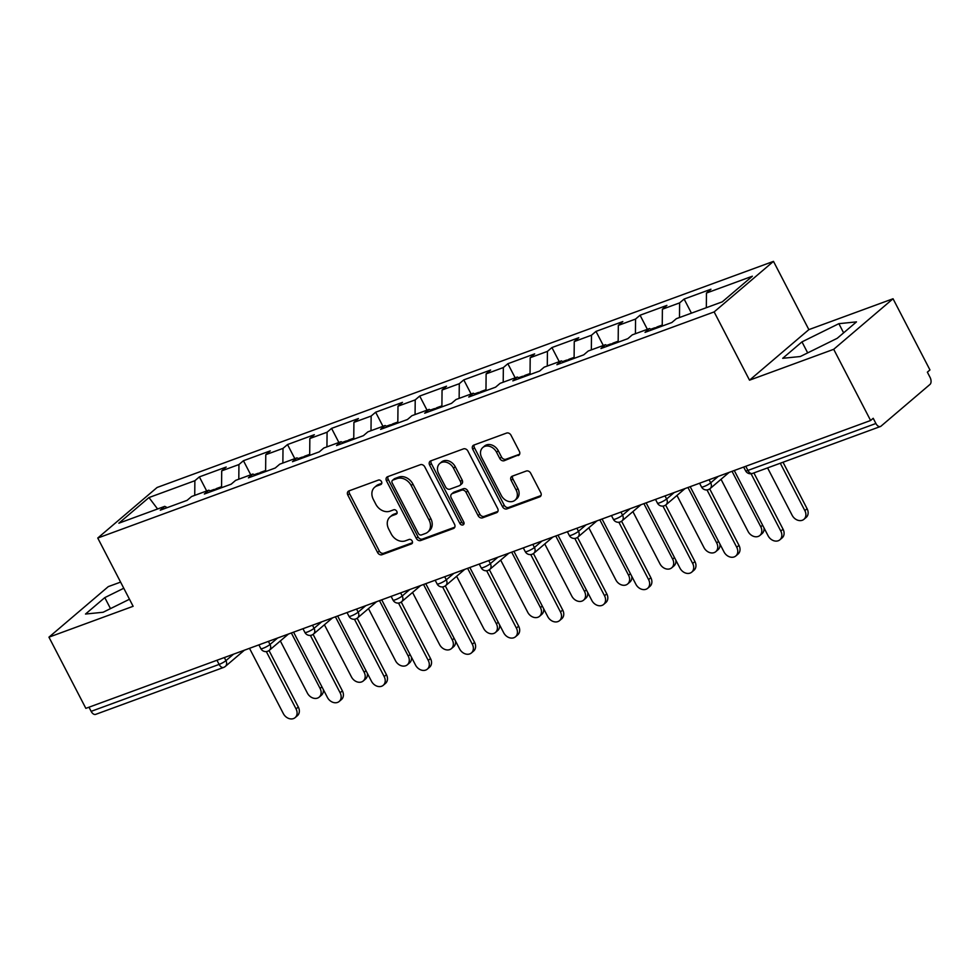 <?xml version="1.0" encoding="UTF-8"?>
<svg xmlns="http://www.w3.org/2000/svg" width="979" height="979" viewBox="0 0 979 979"><rect width="100%" height="100%" fill="white"/><g stroke="black" fill="none" stroke-linecap="round" stroke-linejoin="round"><path stroke-width="1.47" d="M381.504 481.607A2.558 2.019 -130.4 0 0 378.408 480.089L348.952 490.895A3.647 2.888 -130.4 0 0 348.243 491.311A3.647 2.888 -130.4 0 0 347.826 495.105L377.6 552.535A3.647 2.888 -130.4 0 0 382.03 554.701L411.486 543.896A2.558 2.019 -130.4 0 0 409.173 539.429L405.355 540.836A11.675 9.239 -130.4 0 1 391.196 533.873L388.712 529.088A11.675 9.239 -130.4 0 1 390.021 516.949A11.675 9.239 -130.4 0 1 392.298 515.627L396.103 514.232A2.558 2.019 -130.4 0 0 393.791 509.765L389.985 511.16A11.675 9.239 -130.4 0 1 375.814 504.209L373.329 499.412A11.675 9.239 -130.4 0 1 374.639 487.273A11.675 9.239 -130.4 0 1 376.915 485.951L380.721 484.556A2.558 2.019 -130.4 0 0 381.504 481.607M518.246 455.565A3.647 2.888 -130.4 0 0 518.956 455.149A3.647 2.888 -130.4 0 0 519.359 451.356L511.014 435.239A3.647 2.888 -130.4 0 0 506.584 433.073L473.86 445.078A3.647 2.888 -130.4 0 0 473.151 445.482A3.647 2.888 -130.4 0 0 472.747 449.275L502.521 506.718A3.647 2.888 -130.4 0 0 506.938 508.884L539.662 496.879A3.647 2.888 -130.4 0 0 540.371 496.475A3.647 2.888 -130.4 0 0 540.775 492.682L530.691 473.212A3.647 2.888 -130.4 0 0 526.261 471.034L512.262 476.173A3.647 2.888 -130.4 0 0 511.552 476.589A3.647 2.888 -130.4 0 0 511.148 480.383L516.141 490.038A9.753 7.722 -130.4 0 1 515.052 500.183A9.753 7.722 -130.4 0 1 501.309 495.472L481.717 457.67A9.753 7.722 -130.4 0 1 482.806 447.513A9.753 7.722 -130.4 0 1 496.549 452.225L499.816 458.527A3.647 2.888 -130.4 0 0 504.246 460.705L519.482 454.513M749.522 380.182L833.704 349.307L870.612 420.493L85.846 708.355L48.95 637.17L133.132 606.295L97.753 538.034L714.144 311.922L749.522 380.182L808.862 329.629L773.483 261.369L714.144 311.922M424.776 466.873A3.647 2.888 -130.4 0 0 420.346 464.707L387.635 476.7A3.647 2.888 -130.4 0 0 386.913 477.116A3.647 2.888 -130.4 0 0 386.509 480.909L416.283 538.34A3.647 2.888 -130.4 0 0 420.713 540.518L453.424 528.513A3.647 2.888 -130.4 0 0 454.134 528.097A3.647 2.888 -130.4 0 0 454.55 524.303L424.776 466.873M430.748 460.889L463.471 448.884A3.647 2.888 -130.4 0 1 467.889 451.062L497.662 508.493A3.647 2.888 -130.4 0 1 497.259 512.286A3.647 2.888 -130.4 0 1 496.549 512.702L482.537 517.842A3.647 2.888 -130.4 0 1 478.119 515.664L466.041 492.376A3.647 2.888 -130.4 0 0 461.611 490.198L452.322 493.6A3.647 2.888 -130.4 0 0 451.613 494.016A3.647 2.888 -130.4 0 0 451.209 497.809L463.777 522.064A2.558 2.019 -130.4 0 1 459.897 523.484L429.634 465.098A3.647 2.888 -130.4 0 1 430.038 461.305A3.647 2.888 -130.4 0 1 430.748 460.889M773.483 261.369L157.093 487.481L97.753 538.034M691.431 313.158L684.125 299.06L679.622 302.89L679.487 317.551M684.125 299.06L710.962 289.221L706.459 293.051L752.361 276.213L722.269 301.85L676.354 318.689L671.863 322.519L645.026 332.37L649.518 328.54L632.287 334.855L627.796 338.685L600.959 348.536L605.45 344.706L588.22 351.02L583.729 354.851L556.892 364.702L561.383 360.872L544.153 367.186L539.649 371.017L512.825 380.868L517.316 377.037L500.085 383.352L495.582 387.182L468.745 397.033L473.249 393.203L456.018 399.518L451.515 403.348L424.678 413.199L429.181 409.369L411.951 415.683L407.448 419.514L380.611 429.365L385.114 425.522L367.884 431.849L363.38 435.679L336.543 445.531L341.047 441.688L323.816 448.015L319.313 451.845L292.476 461.696L296.98 457.854L279.737 464.181L275.246 468.011L248.409 477.85L252.9 474.02L235.67 480.346L231.179 484.177L204.342 494.016L208.833 490.185L191.603 496.512L187.111 500.342L160.275 510.181L164.766 506.351L118.863 523.19L148.967 497.552L194.87 480.713L194.735 495.362M206.679 490.981L199.373 476.883L194.87 480.713M199.373 476.883L226.21 467.032L221.707 470.862L238.937 464.548L238.803 479.196M250.746 474.815L243.441 460.717L238.937 464.548M243.441 460.717L270.277 450.866L265.774 454.697L283.004 448.382L282.87 463.03M294.814 458.649L287.508 444.552L283.004 448.382M287.508 444.552L314.345 434.7L309.841 438.531L327.084 432.216L326.937 446.865M338.881 442.484L331.575 428.386L327.084 432.216M331.575 428.386L358.412 418.535L353.908 422.365L371.151 416.051L371.004 430.699M382.96 426.318L375.642 412.22L371.151 416.051M375.642 412.22L402.479 402.369L397.988 406.199L415.218 399.885L415.072 414.533M427.028 410.152L419.71 396.054L415.218 399.885M419.71 396.054L446.546 386.203L442.055 390.034L459.286 383.719L459.139 398.367M471.095 393.986L463.777 379.889L459.286 383.719M463.777 379.889L490.614 370.038L486.122 373.88L503.353 367.553L503.206 382.202M515.162 377.821L507.844 363.723L503.353 367.553M507.844 363.723L534.681 353.872L530.19 357.714L547.42 351.388L547.285 366.036M559.229 361.655L551.923 347.557L547.42 351.388M551.923 347.557L578.76 337.718L574.257 341.549L591.487 335.222L591.353 349.882M603.297 345.489L595.991 331.392L591.487 335.222M595.991 331.392L622.828 321.553L618.324 325.383L635.555 319.056L635.42 333.717M647.364 329.323L640.058 315.226L635.555 319.056M640.058 315.226L666.895 305.387L662.391 309.217L679.622 302.89M651.977 329.813L649.518 328.54M662.391 309.217L662.232 326.056M607.91 345.979L605.45 344.706M618.324 325.383L618.165 342.222M563.843 362.144L561.383 360.872M574.257 341.549L574.098 358.387M519.776 378.31L517.316 377.037M530.19 357.714L530.031 374.553M475.708 394.476L473.249 393.203M486.122 373.88L485.963 390.719M431.641 410.642L429.181 409.369M442.055 390.034L441.896 406.885M387.574 426.807L385.114 425.522M397.988 406.199L397.817 423.05M343.507 442.973L341.047 441.688M353.908 422.365L353.749 439.216M299.439 459.139L296.98 457.854M309.841 438.531L309.682 455.382M255.36 475.304L252.9 474.02M265.774 454.697L265.615 471.548M211.293 491.47L208.833 490.185M221.707 470.862L221.548 487.713M88.991 707.205L91.145 711.354L219.112 664.411L216.959 660.262M244.371 650.215L225.317 666.442A5.58 4.405 -130.4 0 1 224.228 667.078A5.58 3.267 -110.1 0 1 223.628 667.433L95.661 714.376A5.58 3.267 -110.1 0 1 91.145 711.354M167.225 507.636L164.766 506.351M148.967 497.552L157.595 508.982M120.601 582.101L108.29 586.617L48.95 637.17M833.704 349.307L893.044 298.754L929.952 369.94L927.358 372.155L930.05 377.356A5.58 3.267 69.9 0 1 929.977 384.441L881.027 426.146A5.58 3.267 69.9 0 1 880.415 426.514A5.58 3.267 69.9 0 1 875.899 423.491L873.207 418.29L870.612 420.493M893.044 298.754L808.862 329.629M706.459 293.051L706.324 307.7M123.782 588.244L104.79 597.618L85.503 614.041L103.125 612.254L129.485 599.246M782.698 358.302L800.32 356.515L837.216 338.306L856.49 321.883L838.868 323.67L801.972 341.879L782.698 358.302M381.773 483.332L378.64 484.483A11.675 9.239 -130.4 0 0 376.364 485.804L374.639 487.273M390.021 516.949L391.747 515.48A11.675 9.239 -130.4 0 1 394.023 514.146L397.156 513.008M349.307 490.76A3.647 2.888 -130.4 0 0 349.564 493.624L379.326 551.055A3.647 2.888 -130.4 0 0 383.756 553.233L412.538 542.672M387.99 476.577A3.647 2.888 -130.4 0 0 388.247 479.441L418.009 536.871A3.647 2.888 -130.4 0 0 422.438 539.05L454.794 527.179M392.995 480.053A2.558 2.019 -130.4 0 0 392.212 483.002L418.339 533.408A2.558 2.019 -130.4 0 0 421.447 534.938L425.461 533.457A11.675 9.239 -130.4 0 0 427.737 532.135A11.675 9.239 -130.4 0 0 429.047 519.996L411.18 485.535A11.675 9.239 -130.4 0 0 397.021 478.584L392.995 480.053L394.721 478.584A2.558 2.019 -130.4 0 0 394.231 478.866L392.493 480.346M427.737 532.135L429.475 530.655A11.675 9.239 -130.4 0 0 430.772 518.515L429.047 519.996M394.721 478.584L398.747 477.103A11.675 9.239 -130.4 0 1 412.905 484.054L430.772 518.515M497.919 511.356L484.275 516.361L482.537 517.842M451.613 494.016L453.338 492.547A3.647 2.888 -130.4 0 1 454.06 492.131L463.348 488.729A3.647 2.888 -130.4 0 1 467.766 490.895L479.845 514.195A3.647 2.888 -130.4 0 0 484.275 516.361M431.103 460.754A3.647 2.888 -130.4 0 0 431.36 463.618L461.623 522.015A2.558 2.019 -130.4 0 0 464.07 523.643M453.51 468.207A9.753 7.722 -130.4 0 0 439.767 463.495A9.753 7.722 -130.4 0 0 438.678 473.64L445.58 486.967A3.647 2.888 -130.4 0 0 450.01 489.133L459.298 485.731A3.647 2.888 -130.4 0 0 460.008 485.315A3.647 2.888 -130.4 0 0 460.424 481.521L453.51 468.207L455.247 466.726A9.753 7.722 -130.4 0 0 441.492 462.015L439.767 463.495M460.008 485.315L461.745 483.846A3.647 2.888 -130.4 0 0 462.149 480.053L460.424 481.521M455.247 466.726L462.149 480.053M482.806 447.513L484.532 446.045A9.753 7.722 -130.4 0 1 498.274 450.756L501.542 457.058A3.647 2.888 -130.4 0 0 505.972 459.224L519.616 454.219M515.052 500.183L516.79 498.715A9.753 7.722 -130.4 0 0 517.879 488.558L516.141 490.038M512.617 476.051A3.647 2.888 -130.4 0 0 512.874 478.915L517.879 488.558M474.228 444.943A3.647 2.888 -130.4 0 0 474.472 447.807L504.246 505.237A3.647 2.888 -130.4 0 0 508.676 507.416L541.032 495.545M110.492 608.62L104.79 597.618M807.675 352.881L801.972 341.879M843.629 332.848L838.868 323.67M323.327 689.546A8.358 6.62 49.6 0 1 321.418 695.225L319.166 697.146A8.358 6.62 -130.4 0 0 320.096 688.445L291.35 632.985M280.349 640.939L307.394 693.108A8.358 6.62 -130.4 0 0 319.166 697.146M215.294 489.402A12.262 7.196 69.9 0 0 213.459 489.659A12.262 7.196 69.9 0 0 211.231 491.434M221.56 486.685L216.848 488.411A12.262 7.196 69.9 0 0 214.56 490.271M249.51 648.331L283.335 713.593A8.358 6.62 -130.4 0 0 295.12 717.631A8.358 6.62 -130.4 0 0 296.05 708.931L298.301 707.009A8.358 6.62 49.6 0 1 297.371 715.71L295.12 717.631M269.029 650.558L298.301 707.009M266.325 651.586L296.05 708.931M367.394 673.381A8.358 6.62 49.6 0 1 365.485 679.059L363.233 680.98A8.358 6.62 -130.4 0 0 364.164 672.279L335.418 616.819M324.416 624.773L351.461 676.942A8.358 6.62 -130.4 0 0 363.233 680.98M259.362 473.236A12.262 7.196 69.9 0 0 257.526 473.493A12.262 7.196 69.9 0 0 255.299 475.268M265.627 470.52L260.916 472.245A12.262 7.196 69.9 0 0 258.627 474.105M411.461 657.215A8.358 6.62 49.6 0 1 409.552 662.893L407.301 664.814A8.358 6.62 -130.4 0 0 408.243 656.114L379.485 600.653M368.483 608.608L395.528 660.776A8.358 6.62 -130.4 0 0 407.301 664.814M303.429 457.071A12.262 7.196 69.9 0 0 301.593 457.328A12.262 7.196 69.9 0 0 299.366 459.102M309.694 454.354L304.983 456.079A12.262 7.196 69.9 0 0 302.707 457.939M455.529 641.049A8.358 6.62 49.6 0 1 453.62 646.727L451.368 648.649A8.358 6.62 -130.4 0 0 452.31 639.948L423.552 584.487M412.551 592.442L439.595 644.61A8.358 6.62 -130.4 0 0 451.368 648.649M347.496 440.905A12.262 7.196 69.9 0 0 345.673 441.162A12.262 7.196 69.9 0 0 343.433 442.936M353.762 438.188L349.062 439.914A12.262 7.196 69.9 0 0 346.774 441.774M499.596 624.883A8.358 6.62 49.6 0 1 497.687 630.562L495.435 632.483A8.358 6.62 -130.4 0 0 496.377 623.782L467.619 568.322M456.618 576.276L483.663 628.445A8.358 6.62 -130.4 0 0 495.435 632.483M391.563 424.739A12.262 7.196 69.9 0 0 389.74 424.996A12.262 7.196 69.9 0 0 387.5 426.771M397.829 422.022L393.13 423.748A12.262 7.196 69.9 0 0 390.841 425.608M543.663 608.718A8.358 6.62 49.6 0 1 541.754 614.396L539.515 616.317A8.358 6.62 -130.4 0 0 540.445 607.616L511.687 552.156M500.685 560.11L527.73 612.279A8.358 6.62 -130.4 0 0 539.515 616.317M435.631 408.573A12.262 7.196 69.9 0 0 433.807 408.83A12.262 7.196 69.9 0 0 431.568 410.605M441.896 405.857L437.197 407.582A12.262 7.196 69.9 0 0 434.909 409.442M293.578 632.165L327.414 697.427A8.358 6.62 -130.4 0 0 339.187 701.466A8.358 6.62 -130.4 0 0 340.117 692.765L342.369 690.844A8.358 6.62 49.6 0 1 341.438 699.544L339.187 701.466M313.109 634.392L342.369 690.844M310.392 635.42L340.117 692.765M337.645 615.999L371.482 681.262A8.358 6.62 -130.4 0 0 383.254 685.3A8.358 6.62 -130.4 0 0 384.184 676.599L386.436 674.678A8.358 6.62 49.6 0 1 385.506 683.379L383.254 685.3M357.176 618.226L386.436 674.678M354.459 619.254L384.184 676.599M381.712 599.833L415.549 665.096A8.358 6.62 -130.4 0 0 427.321 669.134A8.358 6.62 -130.4 0 0 428.264 660.433L430.503 658.524A8.358 6.62 49.6 0 1 429.573 667.213L427.321 669.134M401.243 602.061L430.503 658.524M398.526 603.088L428.264 660.433M425.779 583.668L459.616 648.93A8.358 6.62 -130.4 0 0 471.388 652.969A8.358 6.62 -130.4 0 0 472.331 644.268L474.57 642.359A8.358 6.62 49.6 0 1 473.64 651.047L471.388 652.969M445.31 585.895L474.57 642.359M442.594 586.923L472.331 644.268M469.847 567.502L503.683 632.764A8.358 6.62 -130.4 0 0 515.456 636.803A8.358 6.62 -130.4 0 0 516.398 628.102L518.65 626.193A8.358 6.62 49.6 0 1 517.707 634.881L515.456 636.803M489.378 569.729L518.65 626.193M486.673 570.757L516.398 628.102M587.73 592.552A8.358 6.62 49.6 0 1 585.821 598.23L583.582 600.151A8.358 6.62 -130.4 0 0 584.512 591.451L555.766 535.99M544.752 543.945L571.797 596.113A8.358 6.62 -130.4 0 0 583.582 600.151M479.698 392.408A12.262 7.196 69.9 0 0 477.874 392.665A12.262 7.196 69.9 0 0 475.635 394.439M485.963 389.691L481.264 391.416A12.262 7.196 69.9 0 0 478.976 393.277M513.926 551.336L547.75 616.599A8.358 6.62 -130.4 0 0 559.535 620.637A8.358 6.62 -130.4 0 0 560.465 611.936L562.717 610.027A8.358 6.62 49.6 0 1 561.775 618.716L559.535 620.637M533.445 553.563L562.717 610.027M530.74 554.591L560.465 611.936M631.798 576.386A8.358 6.62 49.6 0 1 629.901 582.064L627.649 583.986A8.358 6.62 -130.4 0 0 628.579 575.285L599.833 519.825M588.832 527.779L615.864 579.947A8.358 6.62 -130.4 0 0 627.649 583.986M523.765 376.242A12.262 7.196 69.9 0 0 521.942 376.499A12.262 7.196 69.9 0 0 519.714 378.273M530.043 373.525L525.331 375.251A12.262 7.196 69.9 0 0 523.043 377.111M557.993 535.17L591.818 600.433A8.358 6.62 -130.4 0 0 603.602 604.471A8.358 6.62 -130.4 0 0 604.532 595.77L606.784 593.861A8.358 6.62 49.6 0 1 605.842 602.55L603.602 604.471M577.512 537.398L606.784 593.861M574.808 538.426L604.532 595.77M675.865 560.221A8.358 6.62 49.6 0 1 673.968 565.899L671.716 567.82A8.358 6.62 -130.4 0 0 672.646 559.119L643.901 503.659M632.899 511.613L659.932 563.782A8.358 6.62 -130.4 0 0 671.716 567.82M567.844 360.076A12.262 7.196 69.9 0 0 566.009 360.333A12.262 7.196 69.9 0 0 563.782 362.108M574.11 357.359L569.399 359.097A12.262 7.196 69.9 0 0 567.11 360.945M602.061 519.005L635.885 584.267A8.358 6.62 -130.4 0 0 647.67 588.306A8.358 6.62 -130.4 0 0 648.6 579.605L650.851 577.696A8.358 6.62 49.6 0 1 649.921 586.384L647.67 588.306M621.579 521.232L650.851 577.696M618.875 522.26L648.6 579.605M719.932 544.055A8.358 6.62 49.6 0 1 718.035 549.733L715.784 551.654A8.358 6.62 -130.4 0 0 716.714 542.953L687.968 487.493M676.966 495.46L703.999 547.616A8.358 6.62 -130.4 0 0 715.784 551.654M611.912 343.91A12.262 7.196 69.9 0 0 610.076 344.167A12.262 7.196 69.9 0 0 607.849 345.942M618.177 341.194L613.466 342.931A12.262 7.196 69.9 0 0 611.177 344.779M646.128 502.839L679.952 568.101A8.358 6.62 -130.4 0 0 691.737 572.14A8.358 6.62 -130.4 0 0 692.667 563.439L694.919 561.53A8.358 6.62 49.6 0 1 693.989 570.231L691.737 572.14M665.647 505.066L694.919 561.53M662.942 506.094L692.667 563.439M764.012 527.889A8.358 6.62 49.6 0 1 762.103 533.579L759.851 535.489A8.358 6.62 -130.4 0 0 760.781 526.788L732.035 471.327M721.034 479.294L748.078 531.45A8.358 6.62 -130.4 0 0 759.851 535.489M655.979 327.757A12.262 7.196 69.9 0 0 654.143 328.002A12.262 7.196 69.9 0 0 651.916 329.776M662.245 325.04L657.533 326.766A12.262 7.196 69.9 0 0 655.245 328.614M690.195 486.673L724.019 551.936A8.358 6.62 -130.4 0 0 735.804 555.974A8.358 6.62 -130.4 0 0 736.734 547.273L738.986 545.364A8.358 6.62 49.6 0 1 738.056 554.065L735.804 555.974M709.714 488.9L738.986 545.364M707.009 489.928L736.734 547.273M804.848 510.622L807.1 508.713A8.358 6.62 49.6 0 1 806.17 517.414L803.918 519.323A8.358 6.62 -130.4 0 0 804.848 510.622L780.287 463.238M767.573 467.901L792.146 515.284A8.358 6.62 -130.4 0 0 803.918 519.323M807.1 508.713L783.016 462.235M734.262 470.507L768.099 535.782A8.358 6.62 -130.4 0 0 779.871 539.808A8.358 6.62 -130.4 0 0 780.801 531.107L783.053 529.198A8.358 6.62 49.6 0 1 782.123 537.899L779.871 539.808M753.879 472.918L783.053 529.198M751.077 473.763L780.801 531.107M224.338 657.558L225.941 660.641A5.58 4.405 -130.4 0 1 225.317 666.442A5.58 5.58 0 0 1 223.628 667.433A5.58 3.267 -110.1 0 1 219.112 664.411A5.58 0.955 -27.4 0 0 225.941 660.641L233.516 654.192M745.778 466.285L747.932 470.422L875.899 423.491M743.648 467.069L745.582 470.777A5.58 0.955 152.6 0 0 747.932 470.422A5.58 3.267 69.9 0 0 752.447 473.444L880.415 426.514M268.405 641.392L270.008 644.476A5.58 0.955 -27.4 0 1 263.18 648.245A5.58 0.955 152.6 0 1 260.818 648.6A5.58 5.58 0 0 0 269.384 650.276A5.58 4.405 -130.4 0 0 270.008 644.476L277.583 638.027M312.485 625.226L314.075 628.31L321.65 621.861M356.552 609.06L358.143 612.144L365.718 605.695M400.619 592.895L402.21 595.978L409.785 589.529M444.686 576.729L446.289 579.813L453.852 573.364M488.754 560.563L490.357 563.647L497.919 557.198M532.821 544.397L534.424 547.494L541.987 541.044M576.888 528.232L578.491 531.328L586.054 524.879M620.955 512.066L622.558 515.162L630.133 508.713M665.022 495.912L666.626 498.996L674.201 492.547M709.09 479.747L710.693 482.831L718.268 476.381M268.295 650.913A5.58 4.405 -130.4 0 0 269.384 650.276L288.438 634.049M307.247 632.079A5.58 0.955 152.6 0 1 304.897 632.434A5.58 5.58 0 0 0 313.451 634.111A5.58 4.405 -130.4 0 0 314.075 628.31A5.58 0.955 -27.4 0 1 307.247 632.079M312.374 634.747A5.58 4.405 -130.4 0 0 313.451 634.111L332.505 617.884M351.314 615.913A5.58 0.955 152.6 0 1 348.965 616.268A5.58 5.58 0 0 0 357.531 617.945A5.58 4.405 -130.4 0 0 358.143 612.144A5.58 0.955 -27.4 0 1 351.314 615.913M356.442 618.581A5.58 4.405 -130.4 0 0 357.531 617.945L376.572 601.718M395.381 599.748A5.58 0.955 152.6 0 1 393.032 600.103A5.58 5.58 0 0 0 401.598 601.779A5.58 4.405 -130.4 0 0 402.21 595.978A5.58 0.955 -27.4 0 1 395.381 599.748M400.509 602.415A5.58 4.405 -130.4 0 0 401.598 601.779L420.652 585.552M439.449 583.582A5.58 0.955 152.6 0 1 437.099 583.937A5.58 5.58 0 0 0 445.665 585.613A5.58 4.405 -130.4 0 0 446.289 579.813A5.58 0.955 -27.4 0 1 439.449 583.582M444.576 586.25A5.58 4.405 -130.4 0 0 445.665 585.613L464.719 569.386M483.516 567.416A5.58 0.955 152.6 0 1 481.166 567.771A5.58 5.58 0 0 0 489.733 569.448A5.58 4.405 -130.4 0 0 490.357 563.647A5.58 0.955 -27.4 0 1 483.516 567.416M488.643 570.084A5.58 4.405 -130.4 0 0 489.733 569.448L508.786 553.221M527.583 551.25A5.58 0.955 152.6 0 1 525.233 551.605A5.58 5.58 0 0 0 533.8 553.282A5.58 4.405 -130.4 0 0 534.424 547.494A5.58 0.955 -27.4 0 1 527.583 551.25M532.711 553.918A5.58 4.405 -130.4 0 0 533.8 553.282L552.854 537.055M571.663 535.085A5.58 0.955 152.6 0 1 569.301 535.44A5.58 5.58 0 0 0 577.867 537.116A5.58 4.405 -130.4 0 0 578.491 531.328A5.58 0.955 -27.4 0 1 571.663 535.085M576.778 537.752A5.58 4.405 -130.4 0 0 577.867 537.116L596.921 520.889M615.73 518.919A5.58 0.955 152.6 0 1 613.368 519.274A5.58 5.58 0 0 0 621.934 520.95A5.58 4.405 -130.4 0 0 622.558 515.162A5.58 0.955 -27.4 0 1 615.73 518.919M620.845 521.587A5.58 4.405 -130.4 0 0 621.934 520.95L640.988 504.723M659.797 502.753A5.58 0.955 152.6 0 1 657.435 503.108A5.58 5.58 0 0 0 666.001 504.785A5.58 4.405 -130.4 0 0 666.626 498.996A5.58 0.955 -27.4 0 1 659.797 502.753M664.912 505.421A5.58 4.405 -130.4 0 0 666.001 504.785L685.055 488.558M703.864 486.587A5.58 0.955 152.6 0 1 701.502 486.942A5.58 5.58 0 0 0 710.069 488.631A5.58 4.405 -130.4 0 0 710.693 482.831A5.58 0.955 -27.4 0 1 703.864 486.587M708.98 489.255A5.58 4.405 -130.4 0 0 710.069 488.631L729.122 472.392M378.64 484.483L376.915 485.951M396.972 513.498L396.103 514.232M394.023 514.146L392.298 515.627M412.355 543.161L411.486 543.896M383.756 553.233L382.03 554.701M379.326 551.055L377.6 552.535M349.564 493.624L347.826 495.105M381.59 483.822L380.721 484.556M454.66 527.461L453.424 528.513M422.438 539.05L420.713 540.518M418.009 536.871L416.283 538.34M388.247 479.441L386.509 480.909M412.905 484.054L411.18 485.535M398.747 477.103L397.021 478.584M497.773 511.65L496.549 512.702M479.845 514.195L478.119 515.664M467.766 490.895L466.041 492.376M463.348 488.729L461.611 490.198M454.06 492.131L452.322 493.6M461.623 522.015L459.897 523.484M431.36 463.618L429.634 465.098M505.972 459.224L504.246 460.705M501.542 457.058L499.816 458.527M498.274 450.756L496.549 452.225M512.874 478.915L511.148 480.383M540.897 495.839L539.662 496.879M508.676 507.416L506.938 508.884M504.246 505.237L502.521 506.718M474.472 447.807L472.747 449.275M320.096 688.445L321.944 686.879M364.164 672.279L366.011 670.713M408.243 656.114L410.079 654.547M452.31 639.948L454.146 638.381M496.377 623.782L498.213 622.216M540.445 607.616L542.28 606.05M584.512 591.451L586.348 589.884M628.579 575.285L630.415 573.718M672.646 559.119L674.482 557.553M716.714 542.953L718.562 541.387M760.781 526.788L762.629 525.221M258.897 644.88L260.818 648.6M302.964 628.714L304.897 632.434M347.031 612.548L348.965 616.268M391.098 596.382L393.032 600.103M435.166 580.217L437.099 583.937M479.245 564.063L481.166 567.771M523.312 547.897L525.233 551.605M567.379 531.732L569.301 535.44M611.447 515.566L613.368 519.274M655.514 499.4L657.435 503.108M699.581 483.234L701.502 486.942M745.582 470.777A5.58 5.58 0 0 0 752.447 473.444M213.459 489.659L210.155 490.871M257.526 473.493L254.222 474.705M301.593 457.328L298.289 458.539M345.673 441.162L342.356 442.373M389.74 424.996L386.424 426.208M433.807 408.83L430.491 410.042M477.874 392.665L474.558 393.876M521.942 376.499L518.625 377.71M566.009 360.333L562.692 361.545M610.076 344.167L606.76 345.379M654.143 328.002L650.839 329.225"/></g></svg>
